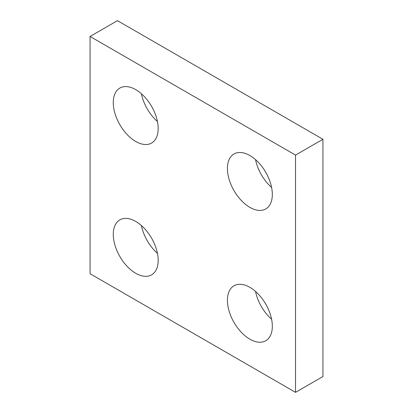 <?xml version="1.0" encoding="UTF-8"?>
<svg xmlns="http://www.w3.org/2000/svg" width="413" height="413" viewBox="0 0 413 413"><rect width="100%" height="100%" fill="white"/><g stroke="black" fill="none" stroke-linecap="round" stroke-linejoin="round"><path stroke-width="0.62" d="M141.401 225.555A31.749 18.332 -120 0 0 157.451 253.35M135.727 221.435A31.749 18.332 60 0 1 156.47 249.416A31.749 18.332 60 0 1 151.602 274.857A31.749 18.332 60 0 1 119.853 256.525A31.749 18.332 60 0 1 119.853 219.866A31.749 18.332 60 0 1 135.727 221.435M255.549 159.65A31.749 18.332 -120 0 0 271.599 187.445M249.875 155.531A31.749 18.332 60 0 1 270.618 183.511A31.749 18.332 60 0 1 265.75 208.952A31.749 18.332 60 0 1 234.001 190.62A31.749 18.332 60 0 1 234.001 153.961A31.749 18.332 60 0 1 249.875 155.531M141.401 93.746A31.749 18.332 -120 0 0 157.451 121.541M135.727 89.626A31.749 18.332 60 0 1 156.47 117.607A31.749 18.332 60 0 1 151.602 143.048A31.749 18.332 60 0 1 119.853 124.716A31.749 18.332 60 0 1 119.853 88.057A31.749 18.332 60 0 1 135.727 89.626M255.549 291.459A31.749 18.332 -120 0 0 271.599 319.254M249.875 287.34A31.749 18.332 60 0 1 270.618 315.32A31.749 18.332 60 0 1 265.75 340.761A31.749 18.332 60 0 1 234.001 322.429A31.749 18.332 60 0 1 234.001 285.77A31.749 18.332 60 0 1 249.875 287.34M295.538 392.35L322.935 376.532L322.935 139.279L295.538 155.092L90.065 36.468L90.065 273.721L295.538 392.35L295.538 155.092M322.935 139.279L117.462 20.65L90.065 36.468"/></g></svg>
